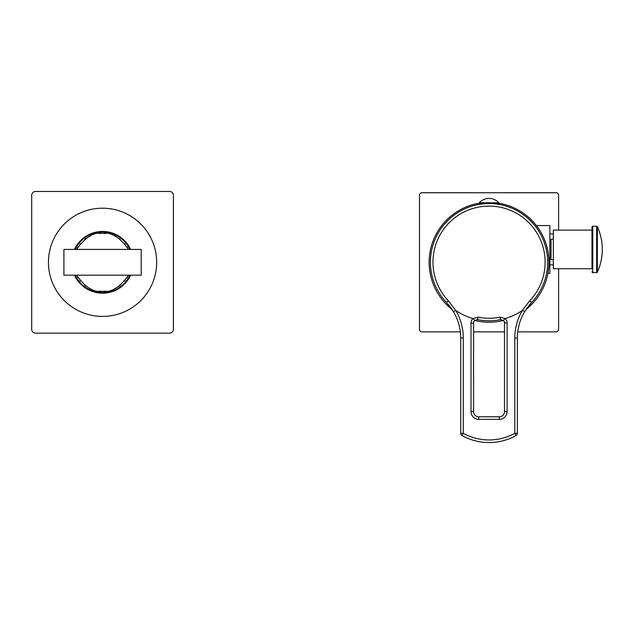 <?xml version="1.0" encoding="UTF-8"?>
<svg xmlns="http://www.w3.org/2000/svg" width="634" height="634" viewBox="0 0 634 634"><rect width="100%" height="100%" fill="white"/><g stroke="black" fill="none" stroke-linecap="round" stroke-linejoin="round"><path stroke-width="0.95" d="M489.646 203.569L489.044 203.569A58.621 58.621 0 0 1 531.554 302.545L524.651 311.651A51.528 51.528 0 0 0 517.384 338.033L517.384 433.315A2.576 2.576 0 0 1 516.06 435.574A55.824 55.824 0 0 1 462.027 435.574A2.576 2.576 0 0 1 460.704 433.315L460.704 338.033A51.528 51.528 0 0 0 453.437 311.651L446.534 302.545A58.621 58.621 0 0 1 489.044 203.569L488.442 203.569M487.245 203.593L486.65 203.617M485.493 203.672L484.931 203.712M483.853 203.799L483.346 203.847M482.87 203.894L478.995 204.433M479.51 204.346L479.986 204.267M480.136 204.243L481.959 203.997L481.959 203.569M504.498 322.785L504.505 322.952A3.352 3.352 0 0 0 503.388 320.455L505.116 318.545L500.004 317.19A56.085 56.085 0 0 1 478.084 317.19L472.996 318.561M522.408 310.375A54.112 54.112 0 0 0 514.808 338.033L514.808 433.315L516.06 435.574A2.576 2.576 0 0 0 517.384 433.315L514.808 433.315A53.248 53.248 0 0 1 463.28 433.315L462.027 435.574A2.576 2.576 0 0 1 460.704 433.315L463.28 433.315L463.28 338.033L460.704 338.033A51.528 51.528 0 0 0 453.437 311.651L455.68 310.375A58.621 58.621 0 0 0 472.972 318.553A5.928 5.928 0 0 0 471.007 322.952L471.007 411.624A7.727 7.727 0 0 0 478.733 419.351L499.346 419.351A7.727 7.727 0 0 0 507.081 411.624L507.081 322.952A5.928 5.928 0 0 0 505.116 318.545A58.621 58.621 0 0 0 522.408 310.375L529.715 300.801L531.546 302.545M530.127 304.106L528.819 305.667M527.654 307.165L526.648 308.56M524.936 311.175L524.207 312.404M521.037 318.981L520.736 319.742M496.129 203.569L496.129 203.997L497.738 204.211M497.753 204.219L498.522 204.338M499.093 204.433L495.733 203.95M494.742 203.847L494.235 203.799M493.157 203.712L492.594 203.672M491.437 203.617L490.843 203.593M498.831 202.793L498.831 203.569L479.256 203.569L479.256 202.793A13.132 13.132 0 0 1 498.831 202.793L479.256 202.793M471.007 411.624L473.582 411.624A5.151 5.151 0 0 0 478.733 416.776L499.346 416.776A5.151 5.151 0 0 0 504.505 411.624L504.505 322.952A3.352 3.352 0 0 0 503.388 320.455L500.495 319.671A58.621 58.621 0 0 1 477.592 319.671L474.7 320.455A3.352 3.352 0 0 0 473.582 322.952L473.582 411.624L473.59 322.785M500.876 319.615L501.28 319.607M503.15 320.265L503.626 320.693M504.268 321.723L504.434 322.262M455.616 310.359L448.373 300.801A56.085 56.085 0 0 1 489.044 206.098A56.085 56.085 0 0 1 529.715 300.801M457.344 319.742L457.051 318.981M453.881 312.411L452.47 310.089M451.456 308.576L450.433 307.165M449.268 305.667L447.961 304.106M473.582 323.348L471.007 322.952M507.081 322.952L504.505 322.952L504.505 411.624L507.081 411.624M474.7 320.455L472.972 318.545M474.351 320.82L474.985 320.233M476.808 319.607L477.204 319.615M548.941 263.332L548.949 262.31A59.905 59.905 0 0 0 498.831 203.213M479.256 203.213A59.905 59.905 0 0 0 452.018 309.408M548.941 261.232L548.949 262.31A59.905 59.905 0 0 1 526.069 309.408M503.404 320.471A59.905 59.905 0 0 1 474.684 320.471M548.909 260.13L548.782 257.856M548.687 256.691L548.632 256.144M548.561 255.518L548.418 254.329M548.244 253.124L548.164 252.641M548.038 251.912L547.808 250.692M547.554 249.463L547.443 248.948M547.269 248.235L546.96 246.998M546.619 245.762L546.429 245.104M546.246 244.526L545.85 243.297M545.422 242.069L545.145 241.308M544.923 240.714L544.511 239.692M543.996 238.463L543.798 238.004M543.148 236.593L542.942 236.165M542.395 235.056L542.165 234.62M540.723 232.012L540.176 231.101M539.653 230.253L539.391 229.841M539.146 229.468L538.67 228.755M538.218 228.105L537.814 227.519M537.442 227.004L536.332 225.538M536.348 225.561L549.868 225.593L549.868 273.262L547.942 273.262L547.824 273.888M558.609 230.102L558.609 194.337A97.264 97.264 0 0 0 557.024 192.744L421.063 192.744A97.264 97.264 0 0 0 419.478 194.337L419.478 330.29A97.264 97.264 0 0 0 421.063 331.883L460.332 331.883M517.756 331.883L557.024 331.883A97.264 97.264 0 0 0 558.609 330.29L558.609 268.753M473.582 331.883L504.505 331.883M553.347 259.655L551.025 259.655L551.025 239.2L553.347 239.2M547.879 273.579L547.958 273.175M547.982 273.048L548.759 267.136M591.997 230.102L553.347 230.102L553.347 268.753L591.997 268.753L591.997 227.012L591.997 268.753M597.355 226.695L597.355 272.168A54.754 54.754 0 0 0 597.355 226.695A0.777 0.777 -0 0 0 596.649 226.243L592.766 226.243A0.777 0.777 0 0 0 591.997 227.012M592.766 226.243L592.766 272.62A0.777 0.777 0 0 1 591.997 271.843M592.766 272.62L596.649 272.62A0.777 0.777 180 0 0 597.355 272.168M63.907 274.68L63.907 249.431L63.907 275.196L141.208 275.196L141.208 249.431L63.907 249.431M78.212 278.049A28.99 28.99 0 0 1 76.587 275.196C85.241 287.408 93.903 292.773 102.557 291.299C111.212 292.773 119.866 287.408 128.52 275.196A28.99 28.99 0 0 1 126.903 278.049M79.836 280.315A28.99 28.99 0 0 0 80.463 281.076M84.702 285.149A28.99 28.99 0 0 0 86.327 286.33M89.576 288.232A28.99 28.99 0 0 0 90.377 288.621M99.308 291.117A28.99 28.99 0 0 0 105.799 291.117M114.73 288.621A28.99 28.99 0 0 0 115.539 288.232M118.788 286.33A28.99 28.99 0 0 0 120.405 285.149M124.652 281.076A28.99 28.99 0 0 0 125.278 280.315M129.954 249.431A30.274 30.274 0 0 0 75.161 249.431M129.954 275.196A30.274 30.274 0 0 1 75.161 275.196M78.212 246.578A28.99 28.99 0 0 0 76.587 249.431C85.241 237.219 93.903 231.846 102.557 233.328C111.212 231.846 119.866 237.219 128.52 249.431A28.99 28.99 0 0 0 126.903 246.578M125.278 244.312A28.99 28.99 0 0 0 124.652 243.551M120.405 239.478A28.99 28.99 0 0 0 118.788 238.297M115.539 236.395A28.99 28.99 0 0 0 114.73 236.007M105.799 233.51A28.99 28.99 0 0 0 99.308 233.51M90.377 236.007A28.99 28.99 0 0 0 89.576 236.395M86.327 238.297A28.99 28.99 0 0 0 84.702 239.478M80.463 243.551A28.99 28.99 0 0 0 79.836 244.312M156.661 262.31A54.112 54.112 0 0 0 102.557 208.206A54.112 54.112 0 0 0 48.446 262.31A54.112 54.112 0 0 0 102.557 316.421A54.112 54.112 0 0 0 156.661 262.31M169.547 333.167A3.867 3.867 0 0 0 173.415 329.3L173.415 195.32A3.867 3.867 0 0 0 169.547 191.452L35.567 191.452A3.867 3.867 0 0 0 31.7 195.32L31.7 329.3A3.867 3.867 0 0 0 35.567 333.167L169.547 333.167M500.004 317.19L500.495 319.671A58.621 58.621 0 0 1 477.592 319.671L478.084 317.19M448.373 300.801L446.534 302.545A58.621 58.621 0 0 1 489.044 203.569M514.808 338.033L517.384 338.033A51.528 51.528 0 0 1 524.651 311.651L522.471 310.359M463.28 338.033A54.112 54.112 0 0 0 455.68 310.375M478.733 416.776L478.733 419.351M499.346 416.776L499.346 419.351M596.649 226.243L596.649 272.62M130.612 249.431A30.876 30.876 0 0 0 74.495 249.431M74.495 275.196A30.876 30.876 0 0 0 130.612 275.196M530.642 303.527L528.93 305.533M526.569 308.671L524.358 312.15M522.812 315.011L522.329 316.001M521.727 317.325L521.132 318.736M473.582 322.952L473.606 322.548M553.347 264.885L549.868 264.885M553.347 233.97L549.868 233.97"/></g></svg>
